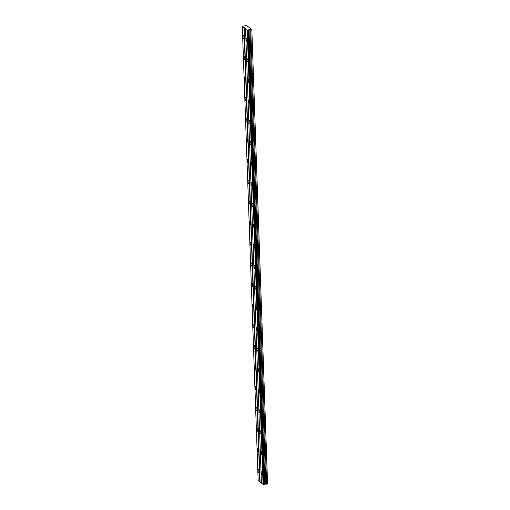 <?xml version="1.0" encoding="UTF-8"?>
<svg xmlns="http://www.w3.org/2000/svg" width="510" height="510" viewBox="0 0 510 510"><rect width="100%" height="100%" fill="white"/><g stroke="black" fill="none" stroke-linecap="round" stroke-linejoin="round"><path stroke-width="0.76" d="M244.06 37.67A1.619 0.51 -97.7 0 0 243.295 35.643A1.619 0.51 -97.7 0 0 242.97 36.822A1.619 0.51 -97.7 0 0 243.729 38.849A1.619 0.51 -97.7 0 0 244.06 37.67M259.201 471.367A1.619 0.51 -97.7 0 0 258.442 469.34A1.619 0.51 -97.7 0 0 258.117 470.52A1.619 0.51 -97.7 0 0 258.876 472.547A1.619 0.51 -97.7 0 0 259.201 471.367M258.481 450.712A1.619 0.51 -97.7 0 0 257.722 448.685A1.619 0.51 -97.7 0 0 257.391 449.871A1.619 0.51 -97.7 0 0 258.156 451.892A1.619 0.51 -97.7 0 0 258.481 450.712M257.76 430.058A1.619 0.51 -97.7 0 0 257.002 428.037A1.619 0.51 -97.7 0 0 256.67 429.216A1.619 0.51 -97.7 0 0 257.435 431.243A1.619 0.51 -97.7 0 0 257.76 430.058M257.04 409.409A1.619 0.51 -97.7 0 0 256.281 407.382A1.619 0.51 -97.7 0 0 255.95 408.567A1.619 0.51 -97.7 0 0 256.715 410.588A1.619 0.51 -97.7 0 0 257.04 409.409M256.32 388.754A1.619 0.51 -97.7 0 0 255.561 386.733A1.619 0.51 -97.7 0 0 255.23 387.912A1.619 0.51 -97.7 0 0 255.994 389.94A1.619 0.51 -97.7 0 0 256.32 388.754M255.599 368.105A1.619 0.51 -97.7 0 0 254.834 366.078A1.619 0.51 -97.7 0 0 254.509 367.257A1.619 0.51 -97.7 0 0 255.268 369.285A1.619 0.51 -97.7 0 0 255.599 368.105M254.879 347.45A1.619 0.51 -97.7 0 0 254.114 345.423A1.619 0.51 -97.7 0 0 253.789 346.609A1.619 0.51 -97.7 0 0 254.547 348.636A1.619 0.51 -97.7 0 0 254.879 347.45M254.158 326.802A1.619 0.51 -97.7 0 0 253.393 324.774A1.619 0.51 -97.7 0 0 253.068 325.954A1.619 0.51 -97.7 0 0 253.827 327.981A1.619 0.51 -97.7 0 0 254.158 326.802M253.432 306.147A1.619 0.51 -97.7 0 0 252.673 304.119A1.619 0.51 -97.7 0 0 252.348 305.305A1.619 0.51 -97.7 0 0 253.107 307.332A1.619 0.51 -97.7 0 0 253.432 306.147M252.711 285.498A1.619 0.51 -97.7 0 0 251.953 283.471A1.619 0.51 -97.7 0 0 251.621 284.65A1.619 0.51 -97.7 0 0 252.386 286.677A1.619 0.51 -97.7 0 0 252.711 285.498M251.991 264.843A1.619 0.51 -97.7 0 0 251.232 262.816A1.619 0.51 -97.7 0 0 250.901 264.001A1.619 0.51 -97.7 0 0 251.666 266.022A1.619 0.51 -97.7 0 0 251.991 264.843M251.271 244.188A1.619 0.51 -97.7 0 0 250.512 242.167A1.619 0.51 -97.7 0 0 250.18 243.346A1.619 0.51 -97.7 0 0 250.945 245.374A1.619 0.51 -97.7 0 0 251.271 244.188M250.55 223.539A1.619 0.51 -97.7 0 0 249.785 221.512A1.619 0.51 -97.7 0 0 249.46 222.691A1.619 0.51 -97.7 0 0 250.225 224.719A1.619 0.51 -97.7 0 0 250.55 223.539M249.83 202.884A1.619 0.51 -97.7 0 0 249.065 200.863A1.619 0.51 -97.7 0 0 248.74 202.043A1.619 0.51 -97.7 0 0 249.498 204.07A1.619 0.51 -97.7 0 0 249.83 202.884M249.109 182.236A1.619 0.51 -97.7 0 0 248.344 180.208A1.619 0.51 -97.7 0 0 248.019 181.388A1.619 0.51 -97.7 0 0 248.778 183.415A1.619 0.51 -97.7 0 0 249.109 182.236M248.389 161.581A1.619 0.51 -97.7 0 0 247.624 159.553A1.619 0.51 -97.7 0 0 247.299 160.739A1.619 0.51 -97.7 0 0 248.058 162.766A1.619 0.51 -97.7 0 0 248.389 161.581M247.662 140.932A1.619 0.51 -97.7 0 0 246.904 138.905A1.619 0.51 -97.7 0 0 246.579 140.084A1.619 0.51 -97.7 0 0 247.337 142.111A1.619 0.51 -97.7 0 0 247.662 140.932M246.942 120.277A1.619 0.51 -97.7 0 0 246.183 118.25A1.619 0.51 -97.7 0 0 245.852 119.436A1.619 0.51 -97.7 0 0 246.617 121.456A1.619 0.51 -97.7 0 0 246.942 120.277M246.222 99.628A1.619 0.51 -97.7 0 0 245.463 97.601A1.619 0.51 -97.7 0 0 245.131 98.781A1.619 0.51 -97.7 0 0 245.897 100.808A1.619 0.51 -97.7 0 0 246.222 99.628M245.501 78.973A1.619 0.51 -97.7 0 0 244.743 76.946A1.619 0.51 -97.7 0 0 244.411 78.132A1.619 0.51 -97.7 0 0 245.176 80.153A1.619 0.51 -97.7 0 0 245.501 78.973M244.781 58.319A1.619 0.51 -97.7 0 0 244.016 56.298A1.619 0.51 -97.7 0 0 243.691 57.477A1.619 0.51 -97.7 0 0 244.449 59.504A1.619 0.51 -97.7 0 0 244.781 58.319M247.254 40.143A1.619 0.51 -97.7 0 0 246.496 38.116A1.619 0.51 -97.7 0 0 246.164 39.302A1.619 0.51 -97.7 0 0 246.929 41.329A1.619 0.51 -97.7 0 0 247.254 40.143M262.401 473.841A1.619 0.51 -97.7 0 0 261.636 471.814A1.619 0.51 -97.7 0 0 261.311 473A1.619 0.51 -97.7 0 0 262.07 475.02A1.619 0.51 -97.7 0 0 262.401 473.841M261.681 453.186A1.619 0.51 -97.7 0 0 260.916 451.165A1.619 0.51 -97.7 0 0 260.591 452.344A1.619 0.51 -97.7 0 0 261.349 454.372A1.619 0.51 -97.7 0 0 261.681 453.186M260.961 432.537A1.619 0.51 -97.7 0 0 260.196 430.51A1.619 0.51 -97.7 0 0 259.87 431.689A1.619 0.51 -97.7 0 0 260.629 433.717A1.619 0.51 -97.7 0 0 260.961 432.537M260.234 411.882A1.619 0.51 -97.7 0 0 259.475 409.855A1.619 0.51 -97.7 0 0 259.15 411.041A1.619 0.51 -97.7 0 0 259.909 413.068A1.619 0.51 -97.7 0 0 260.234 411.882M259.513 391.234A1.619 0.51 -97.7 0 0 258.755 389.206A1.619 0.51 -97.7 0 0 258.423 390.386A1.619 0.51 -97.7 0 0 259.188 392.413A1.619 0.51 -97.7 0 0 259.513 391.234M258.793 370.579A1.619 0.51 -97.7 0 0 258.034 368.551A1.619 0.51 -97.7 0 0 257.703 369.737A1.619 0.51 -97.7 0 0 258.468 371.764A1.619 0.51 -97.7 0 0 258.793 370.579M258.073 349.93A1.619 0.51 -97.7 0 0 257.314 347.903A1.619 0.51 -97.7 0 0 256.983 349.082A1.619 0.51 -97.7 0 0 257.748 351.109A1.619 0.51 -97.7 0 0 258.073 349.93M257.352 329.275A1.619 0.51 -97.7 0 0 256.587 327.248A1.619 0.51 -97.7 0 0 256.262 328.434A1.619 0.51 -97.7 0 0 257.027 330.454A1.619 0.51 -97.7 0 0 257.352 329.275M256.632 308.62A1.619 0.51 -97.7 0 0 255.867 306.599A1.619 0.51 -97.7 0 0 255.542 307.779A1.619 0.51 -97.7 0 0 256.3 309.806A1.619 0.51 -97.7 0 0 256.632 308.62M255.912 287.971A1.619 0.51 -97.7 0 0 255.147 285.944A1.619 0.51 -97.7 0 0 254.821 287.13A1.619 0.51 -97.7 0 0 255.58 289.151A1.619 0.51 -97.7 0 0 255.912 287.971M255.191 267.316A1.619 0.51 -97.7 0 0 254.426 265.296A1.619 0.51 -97.7 0 0 254.101 266.475A1.619 0.51 -97.7 0 0 254.86 268.502A1.619 0.51 -97.7 0 0 255.191 267.316M254.464 246.668A1.619 0.51 -97.7 0 0 253.706 244.641A1.619 0.51 -97.7 0 0 253.381 245.82A1.619 0.51 -97.7 0 0 254.139 247.847A1.619 0.51 -97.7 0 0 254.464 246.668M253.744 226.013A1.619 0.51 -97.7 0 0 252.985 223.986A1.619 0.51 -97.7 0 0 252.654 225.171A1.619 0.51 -97.7 0 0 253.419 227.199A1.619 0.51 -97.7 0 0 253.744 226.013M253.024 205.364A1.619 0.51 -97.7 0 0 252.265 203.337A1.619 0.51 -97.7 0 0 251.934 204.516A1.619 0.51 -97.7 0 0 252.699 206.544A1.619 0.51 -97.7 0 0 253.024 205.364M252.303 184.709A1.619 0.51 -97.7 0 0 251.545 182.682A1.619 0.51 -97.7 0 0 251.213 183.868A1.619 0.51 -97.7 0 0 251.978 185.895A1.619 0.51 -97.7 0 0 252.303 184.709M251.583 164.061A1.619 0.51 -97.7 0 0 250.818 162.033A1.619 0.51 -97.7 0 0 250.493 163.213A1.619 0.51 -97.7 0 0 251.258 165.24A1.619 0.51 -97.7 0 0 251.583 164.061M250.863 143.406A1.619 0.51 -97.7 0 0 250.098 141.378A1.619 0.51 -97.7 0 0 249.772 142.564A1.619 0.51 -97.7 0 0 250.531 144.585A1.619 0.51 -97.7 0 0 250.863 143.406M250.142 122.751A1.619 0.51 -97.7 0 0 249.377 120.73A1.619 0.51 -97.7 0 0 249.052 121.909A1.619 0.51 -97.7 0 0 249.811 123.936A1.619 0.51 -97.7 0 0 250.142 122.751M249.422 102.102A1.619 0.51 -97.7 0 0 248.657 100.075A1.619 0.51 -97.7 0 0 248.332 101.254A1.619 0.51 -97.7 0 0 249.09 103.281A1.619 0.51 -97.7 0 0 249.422 102.102M248.695 81.447A1.619 0.51 -97.7 0 0 247.936 79.426A1.619 0.51 -97.7 0 0 247.611 80.605A1.619 0.51 -97.7 0 0 248.37 82.633A1.619 0.51 -97.7 0 0 248.695 81.447M247.975 60.798A1.619 0.51 -97.7 0 0 247.216 58.771A1.619 0.51 -97.7 0 0 246.885 59.95A1.619 0.51 -97.7 0 0 247.65 61.978A1.619 0.51 -97.7 0 0 247.975 60.798M251.838 29.58L267.572 484.009L251.838 29.58L246.604 25.532L242.301 26.259L247.203 30.058L249.9 29.605L265.767 483.952L264.346 484.341M251.704 29.663L249.9 29.605M267.572 484.009L265.767 483.952M248.478 30.064L264.346 484.411L263.071 484.404L261.42 483.123L245.552 28.777M261.413 482.938L258.162 480.605L242.301 26.259M243.952 27.54L259.82 481.886M260.094 481.918L244.226 27.566M247.203 30.058L263.071 484.404M264.875 484.073L249.007 29.727M250.767 29.79L266.634 484.137M247.356 30.077L263.224 484.423M264.626 484.232L248.759 29.886M247.943 30.135L263.81 484.481M248.096 30.154L263.963 484.5M264.276 484.455L248.408 30.109"/></g></svg>
